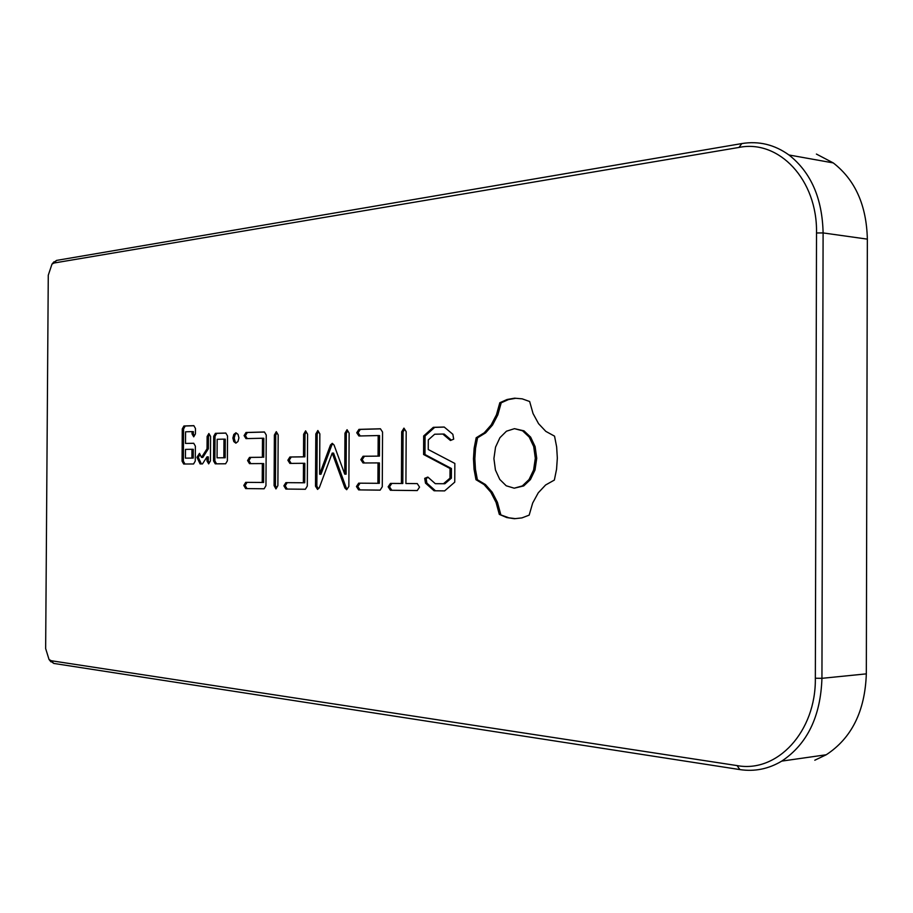 <?xml version="1.0" encoding="UTF-8"?>
<svg xmlns="http://www.w3.org/2000/svg" width="913" height="913" viewBox="0 0 913 913"><rect width="100%" height="100%" fill="white"/><g stroke="black" fill="none" stroke-linecap="round" stroke-linejoin="round"><path stroke-width="1.37" d="M815.343 678.233C816.096 731.804 777.031 773.197 737.053 765.585L51.276 660.738L49.04 659.494L45.65 648.572L48.275 275.224L51.973 264.142L54.061 263.012L738.971 147.438C778.846 139.233 817.546 179.667 816.519 232.975L815.343 678.233L821.94 678.325L823.104 232.929C822.305 198.281 810.927 172.306 788.969 154.982C774.509 144.596 758.794 140.796 741.824 143.569L56.56 260.41L52.646 263.355M49.77 660.396L53.741 663.42L739.895 769.591C754.606 771.805 768.563 768.974 781.745 761.111C807.229 744.129 820.627 716.545 821.94 678.325L866.323 673.862C865.033 711.147 851.669 738.126 826.231 754.766L814.795 760.221M532.678 503.029L529.163 515.137L521.928 517.899L514.396 518.721L506.783 517.557L499.32 514.384L496.044 502.355L490.829 492.244L484.016 484.529L475.981 479.702L474.064 469.35L473.459 458.748L474.155 448.146L476.175 437.761L484.244 432.808L491.126 425.002L496.444 414.799L499.822 402.736L507.103 399.495L514.624 398.182L522.202 398.844L529.654 401.515L533.055 413.555L538.556 423.666L545.814 431.37L554.545 436.152L556.656 446.959L557.329 458.086L556.565 469.225L554.362 480.067L545.597 484.997L538.259 492.815L532.678 503.029M317.85 430.502L319.847 433.858L319.618 474.235L330.483 444.962L332.275 443.319L334.055 445.019L344.737 474.155L344.954 433.23L347.066 429.703L349.131 433.116L348.857 486.446L346.678 489.71L344.909 487.987L332.206 453.088L319.265 487.839L317.564 489.425L315.499 486.184L315.818 433.96L317.85 430.502M401.423 483.491L401.686 431.792L403.945 428.129L406.182 431.678L405.92 483.513L417.275 483.605L419.546 487.108L417.241 490.578L390.422 490.258L388.139 486.812L390.456 483.411L402.804 483.491L403.067 431.826L401.686 431.792M428.243 449.527L454.845 463.439L454.754 482.132L444.631 490.897L434.074 490.772L425.492 483.125L424.705 478.355L427.843 477.065L435.296 483.673L443.467 483.73L449.983 478.161L450.029 468.495L423.586 454.503L423.678 435.958L433.31 427.33L444.197 427.022L452.848 434.28L453.693 439.142L450.44 440.5L442.805 434.04L434.668 434.223L428.288 439.906L428.243 449.527M249.477 463.644L247.583 460.529L249.511 457.402L262.373 457.265L262.488 438.24L245.974 438.617L244.091 435.604L246.008 432.488L264.428 431.986L266.242 434.987L265.957 485.659L264.119 488.786L245.677 488.581L243.794 485.442L245.711 482.349L262.236 482.463L262.339 463.564L249.477 463.644M378.062 456.101L378.176 435.547L358.923 435.992L356.732 432.739L358.957 429.372L380.424 428.779L382.547 432.032L382.273 486.755L380.139 490.144L358.638 489.893L356.447 486.515L358.672 483.171L377.925 483.308L378.028 462.902L363.043 462.982L360.829 459.638L363.077 456.249L379.443 456.112L364.447 456.272L362.199 459.65L364.39 462.982M303.63 434.268L305.627 430.845L307.59 434.177L307.304 486.047L305.364 489.265L285.86 489.048L283.875 485.819L285.895 482.646L303.367 482.772L303.47 463.29L289.866 463.416L287.869 460.22L289.9 456.991L303.504 456.808L303.63 434.268L304.988 434.303L304.862 456.831L291.247 457.014L289.216 460.243L291.19 463.405M274.379 435.01L276.297 431.655L278.18 434.919L277.883 485.625L275.966 488.934L274.083 485.59L274.379 435.01L275.715 435.045L275.429 485.602L276.65 487.759M192.072 431.609L185.579 431.803L185.51 443.433L193.716 443.262L195.371 446.137L195.268 461.042L193.59 463.964L183.684 464.021L182.064 461.145L182.269 428.927L183.924 425.983L193.83 425.652L195.473 428.505L195.439 433.88L193.727 436.836L192.061 433.972L192.072 431.609L193.385 431.644L193.362 434.006L194.366 435.729M206.977 460.951L207 456.865L202.469 463.918L200.107 463.93L196.957 457.322L199.491 453.35L201.511 457.402L207.046 448.762L207.125 436.494L208.872 433.515L210.583 436.403L210.435 460.928L208.678 463.872L206.977 460.951L208.29 460.974L209.339 462.765M225.614 463.781L215.251 463.838L213.551 460.905L213.699 436.323L215.434 433.333L225.808 433.047L227.531 435.969L227.383 460.791L225.614 463.781M237.962 441.504L235.862 443.159L233.796 441.595L232.883 438.035L233.831 434.428L235.931 432.762L238.008 434.326L238.921 437.886L237.962 441.504M816.405 154.069L833.261 162.913C855.184 179.907 866.54 205.322 867.35 239.138L866.323 673.862M506.783 517.557L515.274 518.618M499.32 514.384L508.187 517.545M496.044 502.355L497.448 502.355L500.723 514.373M490.829 492.244L492.221 492.244L497.448 502.355M484.016 484.529L485.408 484.529L492.221 492.244M475.981 479.702L477.373 479.713L485.408 484.529M474.064 469.35L475.456 469.362L477.373 479.713M473.459 458.748L474.851 458.771L475.456 469.362M474.155 448.146L475.559 448.169L474.851 458.771M476.175 437.761L477.567 437.795L475.559 448.169M484.244 432.808L485.648 432.853L477.567 437.795M491.126 425.002L492.529 425.036L485.648 432.853M496.444 414.799L497.836 414.856L492.529 425.036M499.822 402.736L501.214 402.793L497.836 414.856M507.103 399.495L508.495 399.552L501.214 402.793M515.788 398.285L508.495 399.552M319.618 474.235L320.977 474.246L331.841 444.985L330.483 444.962M332.96 443.969L331.841 444.985M344.737 474.155L346.095 474.167L346.324 433.264L344.954 433.23M347.762 430.856L346.324 433.264M344.909 487.987L347.214 488.911M332.206 453.088L333.565 453.11L346.289 488.01M315.499 486.184L316.845 486.195L318.409 488.626M315.818 433.96L317.176 433.995L316.845 486.195M318.534 431.666L317.176 433.995M404.653 429.258L403.067 431.826M390.422 490.258L417.252 490.555M388.139 486.812L389.509 486.812L391.791 490.27M391.825 483.411L389.509 486.812M434.074 490.772L444.642 490.886M425.492 483.125L426.873 483.125L435.455 490.772M424.705 478.355L426.097 478.366L426.873 483.125M428.288 477.465L426.097 478.366M443.467 483.73L444.859 483.742L451.376 478.172L449.983 478.161M450.029 468.495L451.421 468.506L451.376 478.172M423.586 454.503L424.979 454.526L451.421 468.506M423.678 435.958L425.07 435.992L424.979 454.526M433.31 427.33L434.691 427.364L425.07 435.992M444.289 427.101L434.691 427.364M442.805 434.04L444.197 434.074L451.342 440.123M247.583 460.529L248.918 460.551L250.79 463.633M249.511 457.402L250.847 457.413L248.918 460.551M262.373 457.265L250.847 457.413M262.488 438.24L263.823 438.263L263.709 457.287M244.091 435.604L245.414 435.627L247.263 438.594M246.008 432.488L247.332 432.511L245.414 435.627M264.462 432.054L247.332 432.511M245.677 488.581L264.131 488.775M243.794 485.442L245.129 485.442L247.001 488.581M247.035 482.361L245.129 485.442M262.236 482.463L263.572 482.475L263.674 463.587L262.339 463.564M378.176 435.547L379.546 435.569L379.443 456.112M356.732 432.739L358.101 432.773L360.247 435.958M358.957 429.372L360.327 429.407L358.101 432.773M380.47 428.859L360.327 429.407M358.638 489.893L380.139 490.121M356.447 486.515L357.816 486.515L360.007 489.893M360.042 483.182L357.816 486.515M377.925 483.308L379.306 483.319L379.409 462.914L378.028 462.902M360.829 459.638L362.199 459.65M363.077 456.249L364.447 456.272M306.323 432.009L304.988 434.303M285.86 489.048L305.376 489.254M283.875 485.819L285.21 485.83L287.207 489.048M287.23 482.646L285.21 485.83M303.367 482.772L304.714 482.772L304.816 463.302L303.47 463.29M287.869 460.22L289.216 460.243M289.9 456.991L291.247 457.014M303.504 456.808L304.862 456.831M276.981 432.842L275.715 435.045M274.083 485.59L275.429 485.602M185.51 443.433L193.75 443.307M182.064 461.145L183.365 461.168L184.974 464.009M182.269 428.927L183.57 428.962L183.365 461.168M183.924 425.983L185.225 426.017L183.57 428.962M193.876 425.732L185.225 426.017M192.061 433.972L193.362 434.006M207 456.865L208.312 456.888L208.29 460.974M196.957 457.322L198.269 457.345L201.408 463.918M200.073 454.514L198.269 457.345M201.511 457.402L202.823 457.424L208.358 448.785L207.046 448.762M207.125 436.494L208.438 436.528L208.358 448.785M209.534 434.645L208.438 436.528M213.551 460.905L214.863 460.917L216.552 463.838M213.699 436.323L215.023 436.357L214.863 460.917M215.434 433.333L216.746 433.367L215.023 436.357M225.842 433.116L216.746 433.367M233.796 441.595L236.501 442.657M232.883 438.035L234.207 438.057L235.12 441.618M233.831 434.428L235.155 434.462L234.207 438.057M236.627 433.287L235.155 434.462M514.487 428.665L523.982 430.845L530.624 437.122L535.109 446.583L536.73 458.28L535.007 470.001L530.442 479.553L523.742 485.921L514.224 488.193L522.339 485.921L529.038 479.542L533.603 469.99L535.315 458.258L533.706 446.56L529.22 437.076L522.578 430.81L514.487 428.665L506.464 431.198L499.936 437.681L495.542 447.119L493.91 458.588L495.439 470.035L499.753 479.405L506.213 485.784L514.224 488.193M193.271 449.31L193.214 458.086L185.419 458.143L191.913 458.075L191.958 449.287L193.271 449.31M223.97 439.13L225.283 439.164L225.18 457.767L217.066 457.824L223.856 457.755L223.97 439.13L217.168 439.29L217.066 457.824M522.578 430.81L523.982 430.845M529.22 437.076L530.624 437.122M533.706 446.56L535.109 446.583M535.315 458.258L536.73 458.28M533.603 469.99L535.007 470.001M529.038 479.542L530.442 479.553M522.339 485.921L523.742 485.921M191.913 458.075L193.214 458.086M191.958 449.287L185.476 449.39L185.419 458.143M223.856 457.755L225.18 457.767M737.053 765.585L739.895 769.591M816.519 232.975L823.104 232.929L867.35 239.138M51.276 660.738L53.741 663.42M738.971 147.438L741.824 143.569M54.061 263.012L56.56 260.41M826.231 754.766L781.745 761.111M51.973 264.142L53.947 261.826M49.04 659.494L50.945 661.845M833.261 162.913L788.969 154.982"/></g></svg>
